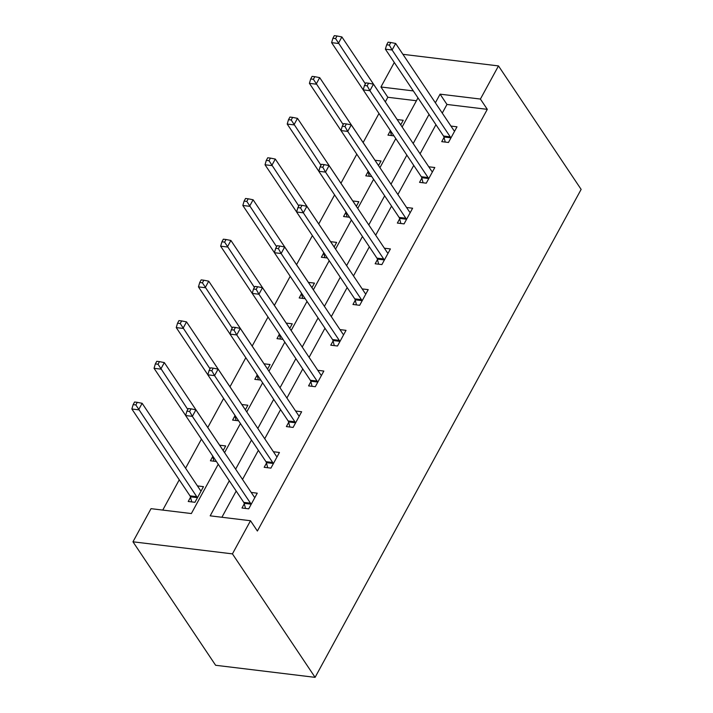 <?xml version="1.0" encoding="UTF-8"?>
<svg xmlns="http://www.w3.org/2000/svg" width="713" height="713" viewBox="0 0 713 713"><rect width="100%" height="100%" fill="white"/><g stroke="black" fill="none" stroke-linecap="round" stroke-linejoin="round"><path stroke-width="1.07" d="M416.428 100.747L387.827 97.271L380.938 86.986L394.289 62.486M218.24 464.243L191.36 513.556L151.031 508.663L132.966 541.8L215.62 665.274L315.093 677.35L581.14 189.391L498.485 65.917L480.41 99.054L440.081 94.161L435.376 102.797M387.827 97.271L385.332 101.843M378.986 113.483L363.14 142.547M356.794 154.195L340.948 183.259M334.602 194.899L318.747 223.962M312.401 235.602L296.555 264.666M290.209 276.314L274.362 305.378M268.017 317.018L252.17 346.081M245.825 357.721L229.978 386.794M223.624 398.433L207.777 427.497M201.431 439.137L185.585 468.2M179.257 479.813L162.751 510.089M190.523 497.264L188.223 501.489L194.943 502.3L203.481 486.649L197.439 485.91M223.169 450.536L225.673 445.937L219.64 445.206M216.404 461.507L210.415 460.776L212.724 456.552M245.361 409.832L247.866 405.234L241.832 404.503M238.605 420.804L232.607 420.073L234.916 415.848M267.553 369.129L270.058 364.53L264.024 363.79M260.798 380.091L254.808 379.369L257.108 375.145M289.745 328.417L292.259 323.818L286.216 323.087M282.99 339.388L277 338.657L279.3 334.433M311.938 287.713L314.451 283.114L308.417 282.384M305.182 298.685L299.193 297.954L301.492 293.729M334.139 247.01L336.643 242.402L330.609 241.671M327.383 257.972L321.385 257.25L323.693 253.026M356.331 206.298L358.835 201.699L352.801 200.968M349.575 217.269L343.577 216.538L345.885 212.314M378.523 165.594L381.036 160.995L374.993 160.265M371.767 176.557L365.778 175.835L368.077 171.61M400.715 124.891L403.228 120.283L397.186 119.552M393.959 135.853L387.97 135.131L390.269 130.907M229.301 480.767L210.175 515.838L250.504 520.74L257.393 531.025L487.3 109.347L446.971 104.454L442.265 113.091M435.937 124.695L420.073 153.794M413.745 165.407L397.881 194.506M391.544 206.11L375.68 235.21M369.352 246.814L353.488 275.913M347.16 287.526L331.295 316.625M324.968 328.23L309.103 357.329M302.775 368.933L286.902 398.032M280.574 409.645L264.71 438.745M258.382 450.349L242.518 479.448M236.19 491.061L221.903 517.264M244.301 503.788L241.992 508.012L248.712 508.832L257.25 493.173L251.217 492.442M266.493 463.085L264.184 467.309L270.913 468.12L279.443 452.47L273.409 451.73M288.685 422.372L286.385 426.597L293.105 427.417L301.644 411.757L295.601 411.027M310.877 381.669L308.577 385.893L315.298 386.713L323.836 371.054L317.793 370.323M333.069 340.966L330.77 345.19L337.49 346.001L346.028 330.342L339.994 329.611M355.27 300.253L352.962 304.478L359.682 305.298L368.22 289.638L362.186 288.908M377.462 259.55L375.154 263.774L381.883 264.585L390.412 248.935L384.378 248.204M399.654 218.846L397.355 223.071L404.075 223.882L412.613 208.223L406.57 207.492M421.846 178.134L419.547 182.359L426.267 183.179L434.805 167.519L428.763 166.789M444.039 137.431L441.739 141.655L448.459 142.466L456.997 126.816L450.964 126.076M487.3 109.347L480.41 99.054M250.504 520.74L232.438 553.876L315.093 677.35M498.485 65.917L402.925 54.322M413.317 90.916L380.938 86.986M224.568 452.639L240.441 423.54M246.769 411.936L262.634 382.836M268.961 371.223L284.826 342.124M291.154 330.52L307.018 301.421M313.346 289.817L329.21 260.717M335.538 249.104L351.411 220.005M357.739 208.401L373.603 179.302M379.931 167.698L395.795 138.598M402.123 126.985L417.987 97.886M132.966 541.8L232.438 553.876M429.048 114.41L413.184 143.509M406.856 155.113L390.991 184.212M384.663 195.825L368.79 224.916M362.462 236.529L346.598 265.628M340.27 277.232L324.406 306.332M318.078 317.945L302.214 347.044M295.886 358.648L280.022 387.747M273.694 399.351L257.821 428.451M251.493 440.064L235.629 469.163M446.971 104.454L440.081 94.161M251.021 504.608L250.905 504.153A3.342 1.952 96.9 0 0 250.486 503.191L192.35 416.347L195.915 409.823L254.042 496.667A3.342 1.952 96.9 0 0 254.666 497.246L254.951 497.398M245.504 508.44L244.176 503.333A3.342 1.952 96.9 0 0 243.766 502.38L185.63 415.536L192.35 416.347L189.613 411.472L191.039 408.861L188.348 408.54L186.922 411.143L189.613 411.472M186.922 411.143L185.63 415.536M195.915 409.823L191.039 408.861M201.173 490.874L200.888 490.722A3.342 1.952 -83.1 0 1 200.273 490.143L142.137 403.3L138.58 409.823L131.86 409.004L189.997 495.847A3.342 1.952 -83.1 0 1 190.407 496.809L191.726 501.916M135.844 404.948L137.261 402.337L134.579 402.007L133.153 404.619L135.844 404.948L196.717 496.667A3.342 1.952 -83.1 0 1 197.127 497.621L197.243 498.075M137.261 402.337L142.137 403.3M131.86 409.004L133.153 404.619M273.213 463.896L273.097 463.441A3.342 1.952 96.9 0 0 272.687 462.487L214.551 375.644L218.107 369.12L276.243 455.964A3.342 1.952 96.9 0 0 276.858 456.543L277.143 456.685M267.696 467.728L266.377 462.63A3.342 1.952 96.9 0 0 265.958 461.668L207.831 374.824L214.551 375.644L211.806 370.769L213.232 368.158L210.54 367.828L209.123 370.439L211.806 370.769M209.123 370.439L207.831 374.824M218.107 369.12L213.232 368.158M295.405 423.192L295.289 422.738A3.342 1.952 96.9 0 0 294.879 421.775L236.743 334.932L240.299 328.408L298.435 415.251A3.342 1.952 96.9 0 0 299.05 415.839L299.335 415.982M289.888 427.025L288.569 421.918A3.342 1.952 96.9 0 0 288.159 420.964L230.023 334.121L236.743 334.932L233.998 330.057L235.424 327.445L232.732 327.124L231.315 329.736L233.998 330.057M231.315 329.736L230.023 334.121M240.299 328.408L235.424 327.445M212.394 455.509A3.342 1.952 -83.1 0 1 212.599 456.097L213.927 461.204M223.374 450.161L223.089 450.019A3.342 1.952 -83.1 0 1 222.465 449.44L164.329 362.596L160.773 369.111L154.053 368.3L185.647 415.492M158.036 364.236L159.462 361.625L156.771 361.304L155.345 363.915L158.036 364.236L187.813 409.512M159.462 361.625L164.329 362.596M154.053 368.3L155.345 363.915M234.586 414.806A3.342 1.952 -83.1 0 1 234.791 415.394L236.119 420.501M245.566 409.458L245.281 409.307A3.342 1.952 -83.1 0 1 244.666 408.727L186.53 321.884L182.974 328.408L176.245 327.597L207.839 374.78M180.229 323.533L181.655 320.921L178.963 320.6L177.537 323.203L180.229 323.533L210.014 368.799M181.655 320.921L186.53 321.884M176.245 327.597L177.537 323.203M317.597 382.489L317.481 382.025A3.342 1.952 96.9 0 0 317.071 381.072L258.935 294.228L262.491 287.704L320.627 374.548A3.342 1.952 96.9 0 0 321.242 375.127L321.527 375.279M312.08 386.321L310.761 381.214A3.342 1.952 96.9 0 0 310.351 380.261L252.215 293.417L258.935 294.228L256.199 289.353L257.616 286.742L254.933 286.412L253.507 289.023L256.199 289.353M253.507 289.023L252.215 293.417M262.491 287.704L257.616 286.742M339.798 341.777L339.673 341.322A3.342 1.952 96.9 0 0 339.263 340.368L281.127 253.525L284.683 247.001L342.819 333.844A3.342 1.952 96.9 0 0 343.443 334.424L343.728 334.566M334.281 345.609L332.953 340.511A3.342 1.952 96.9 0 0 332.543 339.548L274.407 252.705L281.127 253.525L278.391 248.641L279.808 246.038L277.125 245.709L275.699 248.32L278.391 248.641M275.699 248.32L274.407 252.705M284.683 247.001L279.808 246.038M361.99 301.073L361.874 300.619A3.342 1.952 96.9 0 0 361.455 299.656L303.319 212.813L306.884 206.289L365.011 293.132A3.342 1.952 96.9 0 0 365.635 293.711L365.921 293.863M356.473 304.906L355.145 299.799A3.342 1.952 96.9 0 0 354.735 298.845L296.599 212.002L303.319 212.813L300.583 207.938L302.009 205.326L299.317 205.005L297.891 207.617L300.583 207.938M297.891 207.617L296.599 212.002M306.884 206.289L302.009 205.326M256.778 374.093A3.342 1.952 -83.1 0 1 256.992 374.69L258.311 379.788M267.758 368.746L267.473 368.603A3.342 1.952 -83.1 0 1 266.858 368.024L208.722 281.18L205.166 287.704L198.446 286.884L230.032 334.076M202.421 282.829L203.847 280.218L201.155 279.888L199.738 282.5L202.421 282.829L232.206 328.096M203.847 280.218L208.722 281.18M198.446 286.884L199.738 282.5M278.979 333.39A3.342 1.952 -83.1 0 1 279.184 333.978L280.503 339.085M289.95 328.042L289.665 327.9A3.342 1.952 -83.1 0 1 289.05 327.312L230.914 240.468L227.358 246.992L220.638 246.181L252.224 293.373M224.622 242.117L226.039 239.506L223.347 239.185L221.93 241.796L224.622 242.117L254.398 287.392M226.039 239.506L230.914 240.468M220.638 246.181L221.93 241.796M301.171 292.686A3.342 1.952 -83.1 0 1 301.376 293.275L302.704 298.382M312.151 287.339L311.857 287.187A3.342 1.952 -83.1 0 1 311.242 286.608L253.106 199.765L249.55 206.289L242.83 205.478L274.425 252.66M246.814 201.414L248.231 198.802L245.548 198.472L244.122 201.084L246.814 201.414L276.591 246.68M248.231 198.802L253.106 199.765M242.83 205.478L244.122 201.084M384.182 260.37L384.066 259.906A3.342 1.952 96.9 0 0 383.656 258.953L325.52 172.109L329.076 165.585L387.212 252.429A3.342 1.952 96.9 0 0 387.827 253.008L388.113 253.16M378.665 264.202L377.346 259.095A3.342 1.952 96.9 0 0 376.927 258.133L318.8 171.289L325.52 172.109L322.775 167.234L324.201 164.623L321.51 164.293L320.092 166.904L322.775 167.234M320.092 166.904L318.8 171.289M329.076 165.585L324.201 164.623M323.363 251.974A3.342 1.952 -83.1 0 1 323.568 252.571L324.896 257.669M334.344 246.627L334.058 246.484A3.342 1.952 -83.1 0 1 333.434 245.905L275.298 159.061L271.742 165.585L265.022 164.765L296.617 211.957M269.006 160.701L270.432 158.099L267.74 157.769L266.314 160.38L269.006 160.701L298.783 205.977M270.432 158.099L275.298 159.061M265.022 164.765L266.314 160.38M406.374 219.657L406.258 219.203A3.342 1.952 96.9 0 0 405.849 218.249L347.712 131.406L351.268 124.882L409.405 211.725A3.342 1.952 96.9 0 0 410.02 212.305L410.305 212.447M400.858 223.49L399.538 218.383A3.342 1.952 96.9 0 0 399.128 217.429L340.992 130.586L347.712 131.406L344.967 126.522L346.393 123.919L343.702 123.59L342.285 126.201L344.967 126.522M342.285 126.201L340.992 130.586M351.268 124.882L346.393 123.919M345.555 211.271A3.342 1.952 -83.1 0 1 345.769 211.859L347.088 216.966M356.536 205.923L356.25 205.772A3.342 1.952 -83.1 0 1 355.635 205.192L297.499 118.349L293.943 124.873L287.214 124.062L318.809 171.254M291.198 119.998L292.624 117.387L289.933 117.066L288.507 119.668L291.198 119.998L320.984 165.273M292.624 117.387L297.499 118.349M287.214 124.062L288.507 119.668M428.566 178.954L428.451 178.5A3.342 1.952 96.9 0 0 428.041 177.537L369.904 90.694L373.46 84.17L431.597 171.013A3.342 1.952 96.9 0 0 432.212 171.592L432.497 171.744M423.05 182.786L421.731 177.68A3.342 1.952 96.9 0 0 421.321 176.726L363.184 89.883L369.904 90.694L367.168 85.818L368.585 83.207L365.903 82.886L364.477 85.489L367.168 85.818M364.477 85.489L363.184 89.883M373.46 84.17L368.585 83.207M367.748 170.559A3.342 1.952 -83.1 0 1 367.961 171.156L369.281 176.263M378.728 165.22L378.443 165.068A3.342 1.952 -83.1 0 1 377.828 164.489L319.691 77.646L316.135 84.17L309.415 83.35L341.001 130.541M313.39 79.295L314.816 76.683L312.125 76.353L310.708 78.965L313.39 79.295L343.176 124.561M314.816 76.683L319.691 77.646M309.415 83.35L310.708 78.965M450.768 138.242L450.643 137.787A3.342 1.952 96.9 0 0 450.233 136.834L392.097 49.99L395.653 43.466L453.789 130.31A3.342 1.952 96.9 0 0 454.413 130.889L454.698 131.04M445.251 142.083L443.923 136.976A3.342 1.952 96.9 0 0 443.513 136.014L385.376 49.17L392.097 49.99L389.36 45.115L390.777 42.504L388.095 42.174L386.669 44.785L389.36 45.115M386.669 44.785L385.376 49.17M395.653 43.466L390.777 42.504M389.949 129.855A3.342 1.952 -83.1 0 1 390.154 130.443L391.473 135.55M400.92 124.508L400.635 124.365A3.342 1.952 -83.1 0 1 400.02 123.786L341.884 36.942L338.327 43.466L331.607 42.646L363.193 89.838M335.591 38.582L337.008 35.98L334.317 35.65L332.9 38.261L335.591 38.582L365.368 83.858M337.008 35.98L341.884 36.942M331.607 42.646L332.9 38.261M250.905 504.153L244.176 503.333M250.486 503.191L243.766 502.38M189.997 495.847L196.717 496.667M190.407 496.809L197.127 497.621M273.097 463.441L266.377 462.63M272.687 462.487L265.958 461.668M295.289 422.738L288.569 421.918M294.879 421.775L288.159 420.964M317.481 382.025L310.761 381.214M317.071 381.072L310.351 380.261M339.673 341.322L332.953 340.511M339.263 340.368L332.543 339.548M361.874 300.619L355.145 299.799M361.455 299.656L354.735 298.845M384.066 259.906L377.346 259.095M383.656 258.953L376.927 258.133M406.258 219.203L399.538 218.383M405.849 218.249L399.128 217.429M428.451 178.5L421.731 177.68M428.041 177.537L421.321 176.726M450.643 137.787L443.923 136.976M450.233 136.834L443.513 136.014"/></g></svg>
